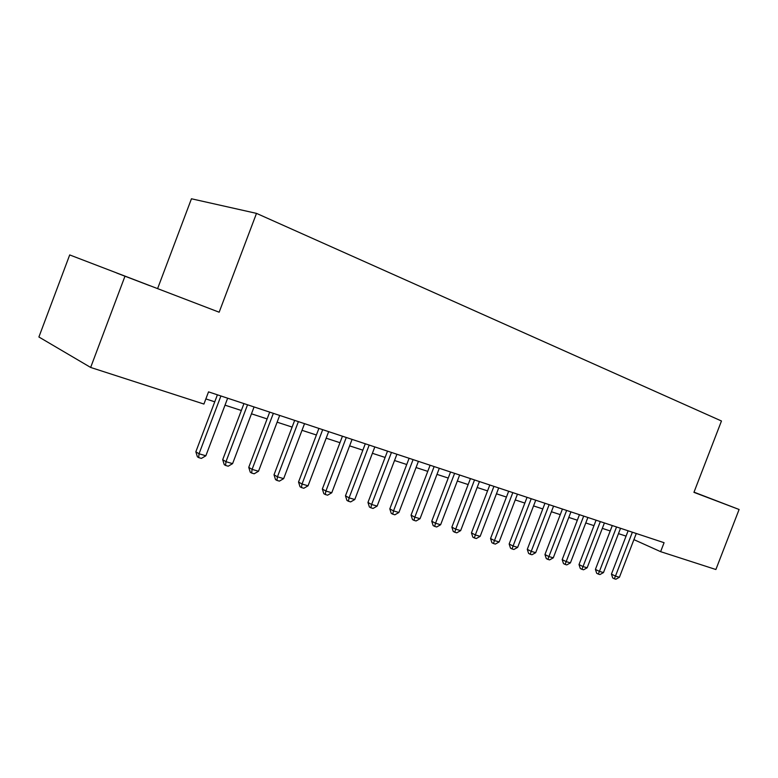 <?xml version="1.0" encoding="UTF-8"?>
<svg xmlns="http://www.w3.org/2000/svg" width="778" height="778" viewBox="0 0 778 778"><rect width="100%" height="100%" fill="white"/><g stroke="black" fill="none" stroke-linecap="round" stroke-linejoin="round"><path stroke-width="1.17" d="M149.687 285.652L116.778 273.068L149.687 285.652M69.699 254.931L219.153 312.211L69.699 254.931L38.9 337L90.656 367.449L203.924 404.054L208.523 391.869L664.081 542.704L660.619 551.66L715.886 569.515L739.1 509.483L694.005 492.153M157.701 288.346L191.446 198.779L256.497 213.376L721.469 420.995L693.937 492.348L739.1 509.483M124.888 276.443L90.656 367.449M219.153 312.211L256.497 213.376M633.914 539.631L660.619 551.66M205.869 398.91L214.747 401.818M225.017 405.163L241.336 410.492M251.469 413.808L267.117 418.914M277.124 422.182L292.12 427.083M302.01 430.312L316.393 434.999M326.167 438.189L339.967 442.701M349.614 445.852L362.859 450.17M372.39 453.292L385.1 457.435M394.534 460.518L406.729 464.505M416.045 467.539L427.774 471.371M436.973 474.376L448.235 478.052M457.338 481.028L468.152 484.558M477.157 487.495L487.553 490.889M496.452 493.797L506.439 497.054M515.25 499.933L524.849 503.065M533.552 505.914L542.791 508.929M551.398 511.739L560.277 514.637M568.796 517.419L577.334 520.21M585.766 522.962L593.974 525.646M602.318 528.369L610.215 530.946M618.471 533.64L626.066 536.12M628.118 530.79L611.44 574.115L615.466 576.099L632.378 532.201M619.414 577.266L615.904 579.221L614.328 578.754L615.466 576.099L619.414 577.266L636.278 533.494M614.328 578.754L612.714 577.957L611.44 574.115M612.296 525.549L595.413 569.399L599.439 571.392L616.546 526.959M603.485 572.579L599.926 574.563L598.311 574.086L599.439 571.392L603.485 572.579L620.533 528.281M598.311 574.086L596.707 573.289L595.413 569.399M596.074 520.181L579.007 564.565L583.014 566.569L600.315 521.591M587.157 567.784L583.568 569.788L581.905 569.311L583.014 566.569L587.157 567.784L604.409 522.942M581.905 569.311L580.3 568.504L579.007 564.565M579.454 514.686L562.183 559.615L566.18 561.619L583.685 516.077M570.42 562.873L566.792 564.906L565.091 564.41L566.18 561.619L570.42 562.873L587.876 517.467M565.091 564.41L563.496 563.603L562.183 559.615M562.426 509.045L544.95 554.549L548.918 556.552L566.637 510.436M553.275 557.836L549.608 559.897L547.858 559.382L548.918 556.552L553.275 557.836L570.935 511.866M547.858 559.382L546.273 558.575L544.95 554.549M544.96 503.259L527.28 549.346L531.218 551.359L549.151 504.65M535.692 552.672L531.977 554.753L530.188 554.237L531.218 551.359L535.692 552.672L553.566 506.108M530.188 554.237L528.612 553.421L527.28 549.346M527.046 497.327L509.152 544.007L513.072 546.02L531.218 498.708M517.652 547.372L513.898 549.482L512.07 548.947L513.072 546.02L517.652 547.372L535.741 500.205M512.07 548.947L510.504 548.14L509.152 544.007M508.666 491.249L490.548 538.532L494.448 540.554L512.819 492.62M499.145 541.935L495.353 544.085L493.476 543.53L494.448 540.554L499.145 541.935L517.458 494.156M493.476 543.53L491.91 542.713L490.548 538.532M489.809 484.995L471.458 532.911L475.329 534.933L493.923 486.367M480.152 536.353L476.311 538.532L474.386 537.968L475.329 534.933L480.152 536.353L498.698 487.942M474.386 537.968L472.839 537.151L471.458 532.911M470.437 478.587L451.862 527.144L455.694 529.176L474.531 479.938M460.654 530.625L456.774 532.833L454.79 532.259L455.694 529.176L460.654 530.625L479.433 481.563M454.79 532.259L453.253 531.442L451.862 527.144M450.55 472.003L431.741 521.221L435.534 523.244L454.605 473.345M440.62 524.742L436.701 526.978L434.659 526.385L435.534 523.244L440.62 524.742L459.642 475.008M434.659 526.385L433.142 525.568L431.741 521.221M430.108 465.234L411.056 515.133L414.81 517.166L434.134 466.567M420.042 518.702L416.074 520.968L413.974 520.365L414.81 517.166L420.042 518.702L439.307 468.278M413.974 520.365L412.476 519.548L411.056 515.133M409.111 458.281L389.807 508.88L393.512 510.903L413.089 459.604M398.9 512.488L394.874 514.793L392.725 514.161L393.512 510.903L398.9 512.488L418.408 461.364M392.725 514.161L391.237 513.344L389.807 508.88M387.512 451.133L367.955 502.442L371.612 504.475L391.451 452.436M377.145 506.099L373.08 508.442L370.863 507.791L371.612 504.475L377.145 506.099L396.916 454.245M370.863 507.791L369.394 506.974L367.955 502.442M365.29 443.771L345.471 495.829L349.089 497.852L369.19 445.065M354.778 499.525L350.654 501.907L348.379 501.236L349.089 497.852L354.778 499.525L374.821 446.932M348.379 501.236L346.939 500.419L345.471 495.829M342.437 436.205L322.345 489.022L325.904 491.044L346.278 437.479M331.759 492.766L327.587 495.178L325.243 494.497L325.904 491.044L331.759 492.766L352.074 439.395M325.243 494.497L323.823 493.68L322.345 489.022M318.902 428.415L298.528 482.01L302.029 484.033L322.695 429.67M308.059 485.803L303.838 488.253L301.426 487.553L302.029 484.033L308.059 485.803L328.656 431.644M301.426 487.553L300.026 486.736L298.528 482.01M294.658 420.392L274.012 474.794L277.445 476.807L298.392 421.627M283.659 478.635L279.38 481.125L276.89 480.405L277.445 476.807L283.659 478.635L304.538 423.66M276.89 480.405L275.519 479.588L274.012 474.794M269.694 412.116L248.746 467.354L252.101 469.367L273.35 413.332M258.51 471.254L254.173 473.783L251.615 473.034L252.101 469.367L258.51 471.254L279.681 415.433M251.615 473.034L250.273 472.227L248.746 467.354M243.952 403.597L222.703 459.691L225.98 461.694L247.54 404.784M232.593 463.639L228.197 466.207L225.552 465.439L225.98 461.694L232.593 463.639L254.066 406.952M225.552 465.439L224.239 464.631L222.703 459.691M217.402 394.806L195.842 451.785L199.042 453.778L220.913 395.973M205.859 455.782L201.405 458.398L198.682 457.61L199.042 453.778L205.859 455.782L227.653 398.2M198.682 457.61L197.398 456.803L195.842 451.785"/></g></svg>
